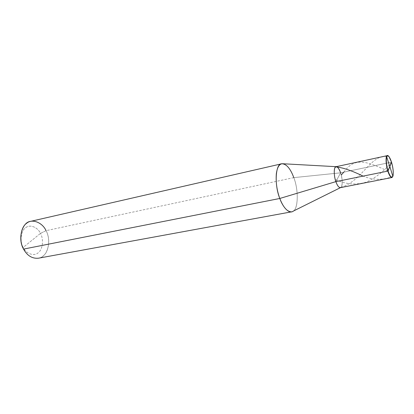 <?xml version="1.0" encoding="UTF-8"?>
<svg xmlns="http://www.w3.org/2000/svg" width="414" height="414" viewBox="0 0 414 414"><rect width="100%" height="100%" fill="white"/><g stroke="black" fill="none" stroke-linecap="round" stroke-linejoin="round"><path stroke-width="0.31" stroke-dasharray="2.07 1.55" d="M340.463 187.645L340.851 187.449C342.73 186.786 342.626 178.263 340.624 172.819L335.868 181.632L340.624 172.819C342.362 178.729 342.652 183.34 341.488 186.652C339.873 188.743 338 187.066 335.868 181.632L340.624 172.819L391.396 162.184L388.875 156.601L388.192 155.897C389.383 156.984 390.449 159.079 391.396 162.184C392.995 167.81 393.491 172.431 392.886 176.053L392.534 176.964C393.74 175.639 393.124 167.328 391.396 162.184L340.624 172.819C342.362 178.729 342.652 183.34 341.488 186.652C339.873 188.743 338 187.066 335.868 181.632L340.624 172.819C342.818 178.874 342.683 187.858 340.38 187.661M291.58 211.839C298.049 212.025 299.198 191.356 293.811 177.627L340.624 172.819C339.232 168.808 337.71 166.77 336.059 166.702M340.624 172.819L293.811 177.627L46.063 230.665C50.42 238.273 49.085 251.489 43.382 255.738C38.248 261.022 27.547 257.668 23.551 249.093L23.184 247.468L40.479 233.377C37.664 227.095 29.72 224.015 25.513 227.829C20.891 230.815 19.582 241.429 23.184 247.468L40.479 233.377L46.063 230.665C51.91 240.953 47.429 257.643 38.316 258.222M283.342 163.773C287.513 165.258 291.001 169.875 293.811 177.627C298.685 189.778 298.277 209.153 293.117 211.197M23.551 249.093L23.184 247.468C26.211 253.984 34.388 256.608 38.373 252.602C42.787 249.383 43.858 239.214 40.479 233.377C43.858 239.214 42.787 249.383 38.373 252.602C34.388 256.608 26.211 253.984 23.184 247.468C19.582 241.429 20.891 230.815 25.513 227.829C29.72 224.015 37.664 227.095 40.479 233.377L46.063 230.665C42.363 223.736 37.244 220.626 30.708 221.33M293.811 177.627L46.063 230.665M386.552 156.461C371.172 154.293 361.536 181.399 340.903 187.407M391.546 162.216C384.658 170.703 376.285 177.337 366.416 182.119C355.993 185.26 345.592 184.359 335.216 179.422M392.86 176.354C383.333 180.354 373.402 180.276 363.068 176.121M387.814 170.987C366.602 161.465 354.989 156.575 343.817 172.152M336.142 166.682L336.577 166.707"/><path stroke-width="0.62" d="M391.856 177.544L340.38 187.661C338.766 187.594 337.26 185.586 335.868 181.632C333.43 174.894 333.891 165.429 336.577 166.707C338.109 167.339 339.459 169.378 340.624 172.819C338.569 167.442 336.706 165.698 335.035 167.587C333.715 169.398 334.15 176.964 335.868 181.632L387.851 171.101L391.546 162.216C393.222 168.312 393.662 173.026 392.86 176.354C391.639 178.413 390.04 176.628 388.063 170.987C390.236 177.068 391.887 178.693 393.01 175.867C393.611 172.302 393.119 167.753 391.546 162.216C389.636 156.642 388.042 154.784 386.764 156.632C385.765 158.417 386.453 166.154 388.063 170.987L391.546 162.216L389.067 156.725C385.931 152.176 385.351 162.531 388.063 170.987L387.851 171.101C389.181 175.257 390.516 177.404 391.856 177.544L392.534 176.964C391.225 178.393 389.662 176.436 387.851 171.101C385.713 164.679 385.46 155.276 387.344 155.638L388.192 155.897C385.537 153.299 385.362 163.411 387.851 171.101L335.868 181.632C337.519 186.165 339.18 188.106 340.851 187.449M387.344 155.638L336.059 166.702C333.803 166.454 333.622 175.536 335.868 181.632L279.797 198.472C283.259 207.373 287.187 211.828 291.58 211.839L38.316 258.222C32.126 258.724 27.205 255.681 23.551 249.093L279.797 198.472L335.868 181.632C334.15 176.964 333.715 169.398 335.035 167.587C336.706 165.698 338.569 167.442 340.624 172.819M340.463 187.645L293.117 211.197C289.505 214.292 283 207.761 279.797 198.472C274.084 184.551 275.553 163.39 281.68 163.789C286.312 163.768 290.359 168.379 293.811 177.627M336.142 166.682L283.342 163.773C279.709 163.276 277.375 166.573 276.34 173.668C275.693 182.134 276.847 190.404 279.797 198.472L23.551 249.093C17.424 238.857 22.154 221.951 30.708 221.33L281.68 163.789M46.063 230.665C42.419 222.484 32.126 218.354 26.605 223.296C20.55 227.146 18.811 241.139 23.551 249.093M389.812 166.588L386.552 156.461M389.797 166.444L391.546 162.216M389.848 166.5L392.86 176.354M363.068 176.121C351.662 170.547 342.518 167.468 335.64 166.883M389.859 166.645L387.814 170.987M343.817 172.152L341.26 174.977"/></g></svg>
